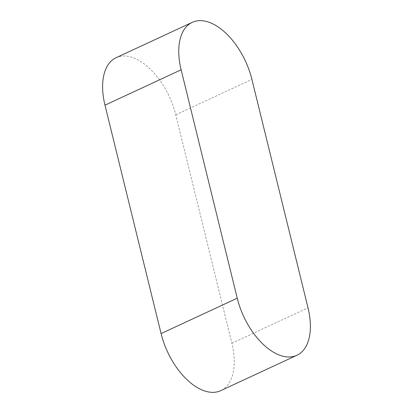 <?xml version="1.0" encoding="UTF-8"?>
<svg xmlns="http://www.w3.org/2000/svg" width="413" height="413" viewBox="0 0 413 413"><rect width="100%" height="100%" fill="white"/><g stroke="black" fill="none" stroke-linecap="round" stroke-linejoin="round"><path stroke-width="0.31" stroke-dasharray="2.06 1.55" d="M116.094 57.722A57.624 31.904 -114.9 0 1 175.757 114.788L231.863 343.203A57.624 31.904 -114.9 0 1 220.749 390.652M175.757 114.788L251.915 79.415M231.863 343.203L308.015 307.83"/><path stroke-width="0.62" d="M181.137 69.797A57.624 31.904 -114.9 0 1 192.251 22.348A57.624 31.904 -114.9 0 1 251.915 79.415L308.015 307.83A57.624 31.904 -114.9 0 1 296.906 355.278A57.624 31.904 -114.9 0 1 237.243 298.212L181.137 69.797L104.985 105.17A57.624 31.904 -114.9 0 1 116.094 57.722L192.251 22.348M296.906 355.278L220.749 390.652A57.624 31.904 -114.9 0 1 161.085 333.585L104.985 105.17M161.085 333.585L237.243 298.212"/></g></svg>
